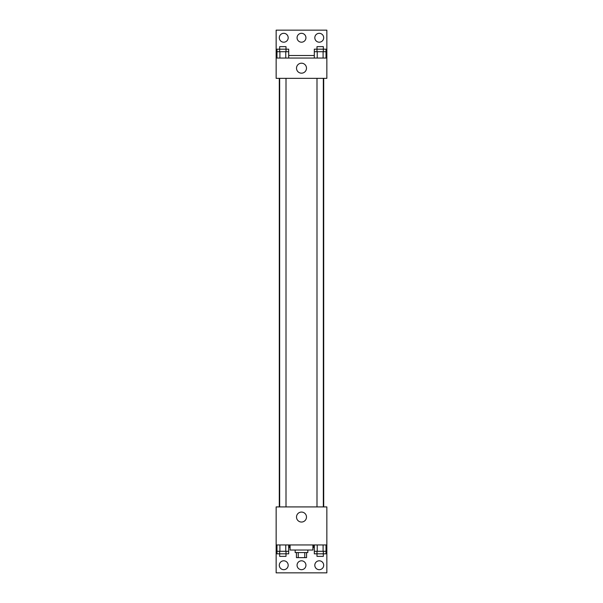 <?xml version="1.0" encoding="UTF-8"?>
<svg xmlns="http://www.w3.org/2000/svg" width="603" height="603" viewBox="0 0 603 603"><rect width="100%" height="100%" fill="white"/><g stroke="black" fill="none" stroke-linecap="round" stroke-linejoin="round"><path stroke-width="0.9" d="M304.756 552.559L304.756 557.632L296.427 557.632L296.427 552.559M304.756 557.632L306.573 557.632L306.573 552.559M307.839 550.026L307.839 552.559L295.161 552.559L295.161 550.026M298.244 552.559L298.244 557.632M290.088 544.954L290.088 550.026L312.912 550.026L312.912 544.954M276.144 544.954L276.144 506.912L326.856 506.912L326.856 544.954L276.144 544.954L276.144 572.85L326.856 572.85L326.856 547.494L326.019 547.494M326.856 544.954L326.856 547.494M296.51 517.057A4.99 4.99 0 0 1 303.995 512.738A4.99 4.99 0 0 1 303.995 521.376A4.99 4.99 0 0 1 296.51 517.057M313.454 544.954L313.454 547.494L312.912 547.494M314.306 547.494L313.454 547.494M289.546 544.954L289.546 547.494L288.694 547.494M276.981 547.494L276.144 547.494M290.088 547.494L289.546 547.494M314.811 565.245A4.44 4.44 0 0 1 321.474 561.401A4.44 4.44 0 0 1 321.474 569.089A4.44 4.44 0 0 1 314.811 565.245M279.31 565.245A4.44 4.44 0 0 1 285.965 561.401A4.44 4.44 0 0 1 285.965 569.089A4.44 4.44 0 0 1 279.31 565.245M297.06 565.245A4.44 4.44 0 0 1 303.716 561.401A4.44 4.44 0 0 1 303.716 569.089A4.44 4.44 0 0 1 297.06 565.245M323.713 78.337L323.713 506.912M323.336 506.912L323.336 78.337M286.003 78.337L286.003 506.912M326.856 78.337L276.144 78.337L276.144 30.15L326.856 30.15L326.856 78.337M326.856 58.046L276.144 58.046M296.51 68.192A4.99 4.99 0 0 1 303.995 63.873A4.99 4.99 0 0 1 303.995 72.511A4.99 4.99 0 0 1 296.51 68.192M276.144 55.506L276.981 55.506M288.694 55.506L314.306 55.506M326.019 55.506L326.856 55.506M297.06 37.755A4.44 4.44 0 0 1 303.716 33.911A4.44 4.44 0 0 1 303.716 41.599A4.44 4.44 0 0 1 297.06 37.755M288.189 37.755A4.44 4.44 0 0 1 281.526 41.599A4.44 4.44 0 0 1 281.526 33.911A4.44 4.44 0 0 1 288.189 37.755M323.69 37.755A4.44 4.44 0 0 1 317.035 41.599A4.44 4.44 0 0 1 317.035 33.911A4.44 4.44 0 0 1 323.69 37.755M323.336 51.707L323.336 46.635L316.997 46.635L316.997 49.167L326.019 49.167L326.019 51.707L314.306 51.707L314.306 58.046M326.019 51.707L326.019 58.046M323.095 51.707L323.095 58.046M317.238 51.707L317.238 58.046M286.003 51.707L286.003 46.635L279.664 46.635L279.664 49.167L288.694 49.167L288.694 51.707L276.981 51.707L276.981 58.046M288.694 51.707L288.694 58.046M285.762 51.707L285.762 58.046M279.905 51.707L279.905 58.046M316.997 51.707L316.997 49.167L314.306 49.167L314.306 51.707M279.664 51.707L279.664 49.167L276.981 49.167L276.981 51.707M326.019 544.954L326.019 551.293L314.306 551.293L314.306 553.833L323.336 553.833L323.336 556.365L316.997 556.365L316.997 551.293M314.306 544.954L314.306 551.293M323.095 544.954L323.095 551.293M317.238 544.954L317.238 551.293M323.336 551.293L323.336 553.833L326.019 553.833L326.019 551.293M288.694 544.954L288.694 551.293L276.981 551.293L276.981 553.833L286.003 553.833L286.003 556.365L279.664 556.365L279.664 551.293M276.981 544.954L276.981 551.293M285.762 544.954L285.762 551.293M279.905 544.954L279.905 551.293M286.003 551.293L286.003 553.833L288.694 553.833L288.694 551.293M279.287 78.337L279.287 506.912M316.997 506.912L316.997 78.337M279.664 78.337L279.664 506.912"/></g></svg>
